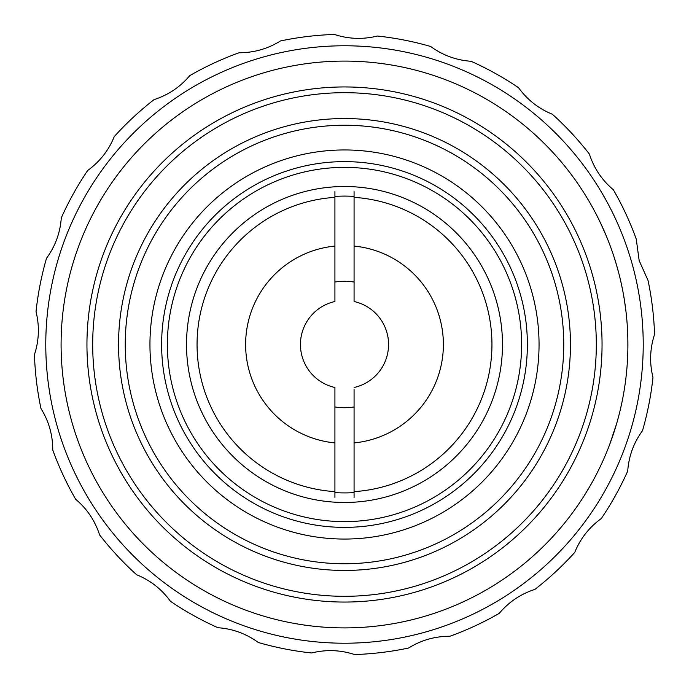 <?xml version="1.0" encoding="UTF-8"?>
<svg xmlns="http://www.w3.org/2000/svg" width="689" height="689" viewBox="0 0 689 689"><rect width="100%" height="100%" fill="white"/><g stroke="black" fill="none" stroke-linecap="round" stroke-linejoin="round"><path stroke-width="1.03" d="M334.923 497.389L334.923 491.636A147.446 147.446 0 0 1 197.054 344.5A147.446 147.446 0 0 1 334.923 197.364L334.923 191.611M354.077 191.611L354.077 197.364A147.446 147.446 0 0 1 491.946 344.5A147.446 147.446 0 0 1 354.077 491.636L354.077 497.389M334.923 491.636L334.923 442.915A98.88 98.88 0 0 1 334.923 246.085L334.923 197.364M354.077 197.364L354.077 246.085A98.88 98.88 0 0 1 354.077 442.915L354.077 491.636M334.923 246.085L334.923 301.506A44.044 44.044 0 0 0 334.923 387.494L334.923 442.915M334.923 387.494L334.923 389.449M334.923 299.551L334.923 301.506M354.077 389.449L354.077 442.915M354.077 387.494A44.044 44.044 0 0 0 354.077 301.506L354.077 246.085M354.077 301.506L354.077 299.551M354.077 406.966A63.19 63.19 0 0 1 334.923 406.966M334.923 282.034A63.19 63.19 0 0 1 354.077 282.034M335.336 627.757A283.403 283.403 0 0 1 103.772 194.935A283.403 283.403 0 0 1 594.392 210.808A283.403 283.403 0 0 1 335.336 627.757M345.938 627.903L350.339 627.843M625.974 311.488L626.577 317.052A283.403 283.403 0 0 1 627.188 324.381L627.317 326.233M623.958 391.628L623.287 395.469M625.061 384.54L625.345 382.498M595.425 476.237L593.996 478.933M616.5 264.903L617.482 268.348M622.089 287.365L622.761 290.758M620.126 278.545L621.771 285.849M617.198 267.332A283.403 283.403 0 0 1 618.808 273.266L615.957 263.06M620.565 280.406A283.403 283.403 0 0 1 620.643 280.759L620.91 281.896M627.653 356.454L627.421 361.122M616.595 423.787L609.696 444.448M615.225 428.334L612.59 436.413M603.09 460.476L600.076 466.978M607.095 451.088L608.482 447.617L607.087 451.123M616.517 264.964L613.753 256.041M624.828 302.833L623.812 296.485M624.294 299.396L625.819 310.136M623.183 292.98L623.356 293.927M619.377 413.512L618.868 415.519M619.351 413.624L617.378 421.022M627.8 352.268A283.403 283.403 0 0 1 627.481 360.002M627.843 338.411L627.765 335.56M627.86 339.556L627.903 343.966M586.098 492.661L583.91 496.175M593.151 480.483L592.54 481.585M590.361 485.469L584.375 495.434M589.216 487.442L588.63 488.449M595.244 476.59L596.691 473.799M625.44 381.835L625.19 383.67M626.482 316.087L626.861 320.204M625.517 307.785L625.948 311.204M602.307 226.784L603.995 230.557M602.212 226.578L597.578 216.949L602.22 226.603M590.955 204.573A283.403 283.403 0 0 1 594.685 211.351M627.438 360.838L627.395 361.536M626.18 375.729L625.965 377.624M625.939 377.822L625.827 378.735M626.809 369.416L625.913 378.089M626.654 371.121L626.568 371.991M622.77 290.784L623.338 293.833M621.289 283.627L622.744 290.637M617.344 267.832L617.542 268.564M614.812 259.348L615.561 261.76M612.891 253.483L612.237 251.58M336.172 601.919A257.557 257.557 0 0 1 87.081 336.172A257.557 257.557 0 0 1 352.828 87.081A257.557 257.557 0 0 1 601.919 352.828A257.557 257.557 0 0 1 336.172 601.919M627.877 348.539L627.843 338.643M606.303 235.974L601.066 224.114M624.096 298.182L623.269 293.454M352.647 92.817A251.812 251.812 0 0 1 558.391 477.391A251.812 251.812 0 0 1 122.47 463.284A251.812 251.812 0 0 1 352.647 92.817M337.188 570.337A225.958 225.958 0 0 1 152.57 225.251A225.958 225.958 0 0 1 543.742 237.912A225.958 225.958 0 0 1 337.188 570.337M354.077 492.601A148.402 148.402 0 0 1 334.923 492.601M334.923 196.399A148.402 148.402 0 0 1 354.077 196.399M344.5 502.479A157.979 157.979 0 0 1 207.682 265.506A157.979 157.979 0 0 1 481.318 265.506A157.979 157.979 0 0 1 344.5 502.479M344.5 167.367A177.133 177.133 0 0 0 191.103 433.062A177.133 177.133 0 0 0 497.897 433.062A177.133 177.133 0 0 0 344.5 167.367M344.5 527.378A182.878 182.878 0 0 0 527.378 344.5A182.878 182.878 0 0 0 344.5 161.622A182.878 182.878 0 0 0 161.622 344.5A182.878 182.878 0 0 0 344.5 527.378M344.5 539.056A194.556 194.556 0 0 0 512.986 247.222A194.556 194.556 0 0 0 176.014 247.222A194.556 194.556 0 0 0 344.5 539.056M344.5 125.243A219.257 219.257 0 0 1 534.38 454.129A219.257 219.257 0 0 1 154.62 454.129A219.257 219.257 0 0 1 344.5 125.243M631.804 262.69A298.725 298.725 0 0 0 129.997 136.594A298.725 298.725 0 0 0 271.699 634.216A298.725 298.725 0 0 0 631.804 262.69M334.372 34.45A310.214 310.214 0 0 0 280.432 40.97C267.763 48.85 253.974 52.777 239.057 52.752A310.214 310.214 0 0 0 189.776 75.626C180.182 87.021 168.271 95.013 154.06 99.621A310.214 310.214 0 0 0 114.262 136.594C108.655 150.4 99.802 161.682 87.71 170.45A310.214 310.214 0 0 0 61.287 217.922C60.219 232.779 55.284 246.249 46.49 258.323A310.214 310.214 0 0 0 36.026 311.635C39.609 326.095 39.084 340.426 34.45 354.628A310.214 310.214 0 0 0 40.97 408.568C48.841 421.212 52.769 435.009 52.752 449.943A310.214 310.214 0 0 0 75.626 499.224C87.021 508.818 95.013 520.729 99.621 534.94A310.214 310.214 0 0 0 136.594 574.738C150.4 580.345 161.682 589.198 170.45 601.29A310.214 310.214 0 0 0 217.922 627.713C232.779 628.781 246.249 633.716 258.323 642.51A310.214 310.214 0 0 0 311.635 652.974C326.095 649.391 340.426 649.916 354.628 654.55A310.214 310.214 0 0 0 408.568 648.03C421.212 640.159 435.009 636.231 449.943 636.248A310.214 310.214 0 0 0 499.224 613.374C508.818 601.979 520.729 593.987 534.94 589.379A310.214 310.214 0 0 0 574.738 552.406C580.345 538.6 589.198 527.318 601.29 518.55A310.214 310.214 0 0 0 627.713 471.078C628.781 456.221 633.716 442.751 642.51 430.677A310.214 310.214 0 0 0 652.974 377.365C649.391 362.905 649.916 348.574 654.55 334.372A310.214 310.214 0 0 0 648.03 280.432L639.168 260.588L636.248 239.057A310.214 310.214 0 0 0 613.374 189.776C601.979 180.182 593.987 168.271 589.379 154.06A310.214 310.214 0 0 0 552.406 114.262C538.6 108.655 527.318 99.802 518.55 87.71A310.214 310.214 0 0 0 471.078 61.287C456.221 60.219 442.751 55.284 430.677 46.49A310.214 310.214 0 0 0 377.365 36.026C362.905 39.609 348.574 39.084 334.372 34.45"/></g></svg>
